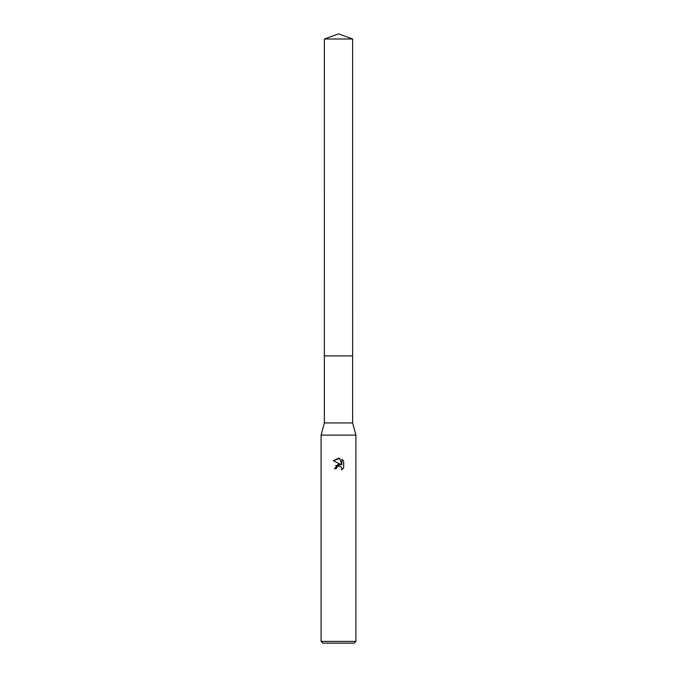 <?xml version="1.0" encoding="UTF-8"?>
<svg xmlns="http://www.w3.org/2000/svg" width="677" height="677" viewBox="0 0 677 677"><rect width="100%" height="100%" fill="white"/><g stroke="black" fill="none" stroke-linecap="round" stroke-linejoin="round"><path stroke-width="1.02" d="M352.641 355.916L352.641 422.93L324.359 422.93L324.359 355.916L352.649 355.907L324.351 355.907L324.359 38.995L338.5 33.85L352.641 38.995L352.649 355.907M324.359 422.93L321.093 435.116L355.907 435.116L355.907 641.407L321.093 641.407L322.836 643.15L354.164 643.15L355.907 641.407M336.325 468.704L334.497 468.704L338.5 464.134L340.717 464.405L333.329 460.758L338.5 458.211L339.626 458.329L341.877 464.828L341.877 459.26L343.671 461.079L343.671 467.942L341.589 469.931L341.673 467.629L340.176 466.123L338.5 465.979L336.621 467.443L336.325 468.704L336.511 467.689M336.621 467.443L338.043 466.123L340.176 466.123L341.673 467.629L341.597 469.931L343.671 467.942M340.717 464.405L335.657 465.624M343.671 461.079L341.877 459.26M339.626 458.329L333.329 460.758M324.359 38.995L352.641 38.995M352.641 422.93L355.907 435.116M321.093 435.116L321.093 641.407"/></g></svg>
